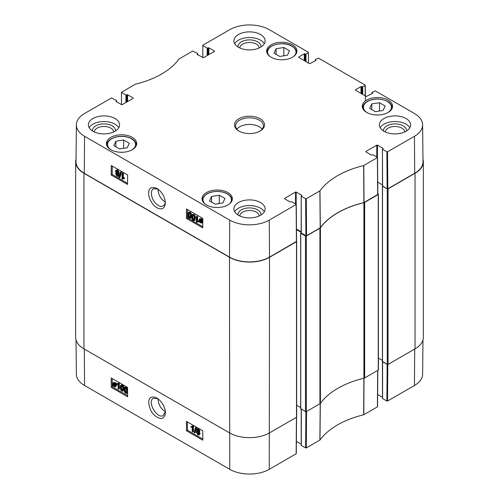 <?xml version="1.0" encoding="UTF-8"?>
<svg xmlns="http://www.w3.org/2000/svg" width="499" height="499" viewBox="0 0 499 499"><rect width="100%" height="100%" fill="white"/><g stroke="black" fill="none" stroke-linecap="round" stroke-linejoin="round"><path stroke-width="0.75" d="M222.872 202.974L215.138 204.172L209.474 200.904L211.545 196.438L219.279 195.24L224.949 198.508L222.872 202.974M375.367 111.664L369.697 108.395L371.774 103.929L379.508 102.732L385.172 106L383.101 110.466L375.367 111.664M274.051 53.175L276.128 48.709L283.862 47.511L289.526 50.779L287.455 55.246L279.721 56.443L274.051 53.175M119.492 148.952L113.828 145.683L115.899 141.217L123.633 140.019L129.303 143.288L127.226 147.754L119.492 148.952M165.288 202.045C160.84 199.232 158.414 195.034 158.015 189.452L158.021 189.071M388.147 100.074A15.145 8.745 180 0 1 392.582 106.256A15.145 8.745 180 0 1 377.437 115.001A15.145 8.745 180 0 1 362.293 106.256A15.145 8.745 180 0 1 371.643 98.178A15.145 8.745 180 0 1 388.147 100.074M320.215 227.837L320.314 227.75A80.925 46.725 180 0 1 363.877 202.594L377.818 194.467L377.537 157.491L363.659 165.587A81.318 46.95 0 0 0 319.978 190.805L306.28 198.739L305.631 198.739L305.906 235.715L306.561 235.715L320.215 227.837L319.878 190.892M305.906 235.715L301.327 233.077L301.19 196.07L301.739 195.645M301.327 232.696L301.327 233.077M301.19 231.767L296.468 229.041M76.384 124.8L75.991 161.614A28.324 16.355 0 0 0 84.287 173.278L229.471 257.097A28.324 16.355 0 0 0 269.529 257.097L296.562 241.379L296.281 204.403L269.248 220.121A27.932 16.124 180 0 1 229.752 220.121L84.562 136.302A27.932 16.124 180 0 1 76.384 124.8A27.932 16.124 180 0 1 84.562 113.498L111.458 97.966L116.41 100.449L116.41 101.677M414.713 173.278A28.324 16.355 0 0 0 423.009 161.614L422.616 124.8A27.932 16.124 180 0 1 414.438 136.302L387.542 151.827L386.887 151.827L387.162 188.803L387.817 188.803L414.713 173.278L414.438 136.302M387.162 188.803L382.59 186.158L382.452 149.157L382.995 148.733M382.59 185.784L382.59 186.158M382.452 184.855L377.724 182.129A0.58 0.337 180 0 1 377.762 182.147L382.452 184.855M123.633 140.019L123.633 148.309M115.899 141.217L115.899 146.881M379.508 102.732L379.508 111.021M371.774 103.929L371.774 109.593M219.279 195.24L219.279 203.53M211.545 196.438L211.545 202.101M276.128 48.709L276.128 54.372M283.862 47.511L283.862 55.801M194.198 218.113L193.874 219.853L193.213 219.878C192.602 219.691 192.277 218.724 192.246 216.984C192.308 215.3 192.639 214.713 193.238 215.219C193.843 215.406 194.161 216.373 194.198 218.113M193.063 215.138L192.901 216.61C192.932 218.35 193.256 219.317 193.862 219.51L194.529 219.485M193.874 219.853L193.213 219.878L193.862 219.51M192.676 215.175L193.238 215.219M193.2 220.452C192.152 219.884 191.628 218.612 191.622 216.622L192.246 214.514L193.244 214.645L194.354 215.874L194.822 218.468L194.192 220.583L193.2 220.452M192.246 214.514L193.893 214.277L195.003 215.506L195.477 218.1L194.847 220.215L194.192 220.583M196.986 216.903L196.955 221.35L198.165 221.207L198.159 221.88L196.344 222.267L196.388 216.554L196.986 216.903L197.641 216.535L197.61 220.982L196.955 221.35M197.61 220.982L198.82 220.832L198.165 221.207M198.82 220.832L198.814 221.512L198.159 221.88M197.142 222.105L197.51 221.949M197.641 216.535L197.036 216.186L196.388 216.554M200.342 219.279L200.417 220.982M199.768 221.35L199.943 219.335L200.717 219.423L201.44 220.159L199.768 221.35M199.949 221.724L201.627 220.527L201.471 222.573L199.949 221.724L200.604 221.356L201.721 222.261M201.652 220.602L200.604 221.356M199.301 222.192L199.138 220.053L199.619 218.855L200.704 218.986L202.307 220.04L201.908 220.321L202.263 221.849L201.783 223.053L200.679 222.91L199.675 221.918L199.301 222.192L199.706 221.961M199.619 218.855L201.359 218.618L202.363 219.597M202.825 219.454L202.089 219.697M202.825 219.747L202.307 220.04M202.825 219.766L201.908 220.321M202.563 219.953L202.819 220.645M202.806 222.211L201.783 223.053M116.897 173.783L117.82 175.33M117.826 175.224L117.022 175.636L116.236 174.27L117.034 173.852L117.826 175.224L117.022 175.636L117.677 175.261M116.754 170.839L118.001 173.041M118.045 172.71L117.752 173.371L117.059 173.29L116.055 171.537L116.342 170.883L117.053 170.97L118.045 172.71M118.45 175.561L118.076 176.365L117.028 176.209L115.618 173.908L116.348 173.184L115.437 171.188L115.874 170.228L117.065 170.402L118.662 173.078L117.714 173.97L118.45 175.561L119.099 175.186L118.076 176.365M116.56 172.872L115.905 173.247L116.348 173.184M115.874 170.228L117.714 170.028L119.317 172.704L118.369 173.602L119.099 175.186M118.962 173.571L117.714 173.97M119.392 177.65L118.905 177.37L120.371 172.311L120.858 172.592L119.392 177.65L120.047 177.276L121.513 172.217L120.858 172.592M121.513 172.217L121.026 171.937L120.371 172.311M122.717 173.758L122.685 178.212L123.895 178.062L123.889 178.742L122.074 179.122L122.118 173.415L122.717 173.758L123.372 173.39L123.34 177.837L122.685 178.212M123.34 177.837L124.55 177.694L123.895 178.062M124.55 177.694L124.544 178.368L123.889 178.742M122.873 178.96L123.241 178.81M123.372 173.39L122.773 173.041L122.118 173.415M190.387 215.911L190.063 217.651L189.402 217.683C188.79 217.489 188.472 216.522 188.435 214.782C188.497 213.104 188.828 212.518 189.427 213.017C190.032 213.204 190.356 214.171 190.387 215.911M189.258 212.942L189.09 214.414C189.127 216.154 189.445 217.121 190.057 217.308L190.718 217.283M190.063 217.651L189.402 217.683L190.057 217.308M188.865 212.973L189.427 213.017M189.389 218.25C188.341 217.689 187.817 216.41 187.811 214.427L188.441 212.312L189.433 212.449L190.543 213.678L191.011 216.273L190.381 218.387L189.389 218.25M188.441 212.312L190.088 212.075L191.198 213.304L191.666 215.899M191.622 216.697L190.381 218.387M112.25 166.092L112.181 174.45L127.563 183.333M187.456 209.511L187.393 217.876L202.769 226.752M127.625 174.968L127.551 184.449L111.202 175.012L111.277 165.531L127.625 174.968M111.202 175.012L112.181 174.45M202.831 218.387L202.762 227.868L186.414 218.431L186.483 208.95L202.831 218.387M186.414 218.431L187.393 217.876M165.3 201.858C165.157 203.842 164.464 205.208 163.223 205.962C161.826 206.698 160.167 206.542 158.252 205.488C154.01 202.544 151.702 198.483 151.334 193.319C151.372 191.111 152.076 189.595 153.436 188.772L157.871 188.965M156.935 207.765C162.075 210.204 164.876 208.532 165.337 202.75C164.932 196.918 162.194 192.165 157.129 188.497C151.478 186.426 148.665 187.967 148.69 193.113C148.191 196.712 151.621 204.746 156.935 207.765M115.5 130.981A11.533 6.662 0 0 0 103.985 123.902A11.533 6.662 0 0 0 92.477 130.981M94.305 131.967A9.681 5.589 180 0 1 103.985 126.484A9.681 5.589 180 0 1 113.672 131.967M118.806 127.732A15.606 9.013 0 0 0 115.026 124.189A15.606 9.013 0 0 0 89.171 127.732M261.008 214.994A11.533 6.662 0 0 0 249.5 207.915A11.533 6.662 0 0 0 237.992 214.994M239.819 215.973A9.681 5.589 180 0 1 249.5 210.491A9.681 5.589 180 0 1 259.181 215.973M264.314 211.738A15.606 9.013 0 0 0 260.534 208.202A15.606 9.013 0 0 0 234.686 211.738M406.523 130.981A11.533 6.662 0 0 0 395.015 123.902A11.533 6.662 0 0 0 383.5 130.981M385.328 131.967A9.681 5.589 180 0 1 395.015 126.484A9.681 5.589 180 0 1 404.695 131.967M409.829 127.732A15.606 9.013 0 0 0 406.049 124.189A15.606 9.013 0 0 0 380.194 127.732M261.008 46.975A11.533 6.662 0 0 0 249.5 39.895A11.533 6.662 0 0 0 237.992 46.975M239.819 47.954A9.681 5.589 180 0 1 249.5 42.471A9.681 5.589 180 0 1 259.181 47.954M264.314 43.719A15.606 9.013 0 0 0 260.534 40.182A15.606 9.013 0 0 0 234.686 43.719M260.534 202.538A15.606 9.013 180 0 1 265.106 208.906A15.606 9.013 180 0 1 249.5 217.92A15.606 9.013 180 0 1 233.894 208.906A15.606 9.013 180 0 1 243.524 200.586A15.606 9.013 180 0 1 260.534 202.538M406.049 118.525A15.606 9.013 180 0 1 410.621 124.9A15.606 9.013 180 0 1 395.015 133.907A15.606 9.013 180 0 1 379.402 124.9A15.606 9.013 180 0 1 389.039 116.573A15.606 9.013 180 0 1 406.049 118.525M260.534 34.518A15.606 9.013 180 0 1 265.106 40.887A15.606 9.013 180 0 1 249.5 49.9A15.606 9.013 180 0 1 233.894 40.887A15.606 9.013 180 0 1 243.524 32.56A15.606 9.013 180 0 1 260.534 34.518M115.026 118.525A15.606 9.013 180 0 1 119.598 124.9A15.606 9.013 180 0 1 103.985 133.907A15.606 9.013 180 0 1 88.379 124.9A15.606 9.013 180 0 1 98.016 116.573A15.606 9.013 180 0 1 115.026 118.525M227.918 192.577A15.145 8.745 180 0 1 232.353 198.764A15.145 8.745 180 0 1 217.208 207.503A15.145 8.745 180 0 1 202.064 198.764A15.145 8.745 180 0 1 211.414 190.68A15.145 8.745 180 0 1 227.918 192.577M292.501 44.854A15.145 8.745 180 0 1 296.936 51.035A15.145 8.745 180 0 1 281.792 59.78A15.145 8.745 180 0 1 266.647 51.035A15.145 8.745 180 0 1 275.997 42.958A15.145 8.745 180 0 1 292.501 44.854M132.272 137.356A15.145 8.745 180 0 1 136.707 143.544A15.145 8.745 180 0 1 121.563 152.282A15.145 8.745 180 0 1 106.418 143.544A15.145 8.745 180 0 1 115.768 135.46A15.145 8.745 180 0 1 132.272 137.356M239.295 131.268A13.872 8.009 180 0 1 235.628 125.842A13.872 8.009 180 0 1 249.5 117.833A13.872 8.009 180 0 1 263.372 125.842A13.872 8.009 180 0 1 259.705 131.268M238.871 131.031A15.032 8.676 0 0 0 260.129 131.031A15.032 8.676 0 0 0 260.129 118.762A15.032 8.676 0 0 0 238.871 118.762A15.032 8.676 0 0 0 238.871 131.031L238.871 131.031M365.829 151.846L365.829 151.471L365.829 151.846L371.387 155.058L373.102 154.821L377.537 157.491M365.829 151.471L376.782 145.147L376.782 156.942M377.437 157.322L377.437 145.147L376.782 145.147M377.437 145.147L382.995 148.353M382.59 149.344L386.887 151.827M372.204 93.513L372.204 92.284L375.279 90.887L414.438 113.498A27.932 16.124 180 0 1 422.616 124.8M372.204 92.664L372.616 93.276L372.616 92.901M372.616 93.276L366.403 96.488L355.444 90.163L355.444 89.783L355.444 90.163M355.444 89.783L361.008 86.577L361.008 93.369M361.656 93.75L361.656 86.577L361.008 86.577M361.656 86.577L362.068 86.807L362.068 93.987M362.723 94.361L362.723 86.807L362.068 86.807M362.723 86.807L365.143 85.41L365.218 95.802M315.474 60.759L315.474 59.531L318.543 58.134L365.143 85.036L365.143 85.41M315.474 59.905L315.879 60.522L315.879 60.142M315.879 60.522L309.667 63.729L298.714 57.404L298.714 57.029L298.714 57.404M298.714 57.029L304.271 53.817L304.271 60.616M304.926 60.99L304.926 53.817L304.271 53.817M304.926 53.817L305.332 54.054L305.332 61.227M305.987 61.608L305.987 54.054L305.332 54.054M305.987 54.054L308.407 52.657L308.488 63.049M202.762 57.703L202.856 45.203L229.752 29.672A27.932 16.124 180 0 1 269.248 29.672L308.407 52.283L308.407 52.657M202.856 45.577L207.154 48.06L207.154 55.614M207.809 55.233L207.809 48.06L207.154 48.06M207.809 48.06L208.214 47.823L208.214 54.996M208.869 54.622L208.869 47.823L208.214 47.823M208.869 47.823L214.433 51.035L214.433 51.409L214.433 51.035M214.433 51.409L203.473 57.734L197.261 54.528L197.261 54.148L197.261 54.528M197.261 54.148L197.673 53.911L197.673 54.765M121.507 104.615L121.463 92.303L135.341 84.206A81.318 46.95 0 0 0 179.022 58.988L192.72 51.054L197.673 53.536L197.673 53.911M121.594 92.49L125.898 94.972L125.898 102.526M126.553 102.152L126.553 94.972L125.898 94.972M126.553 94.972L126.958 94.741L126.958 101.915M127.613 101.534L127.613 94.741L126.958 94.741M127.613 94.741L133.171 97.947L133.171 98.328L133.171 97.947M133.171 98.328L122.218 104.653L121.563 104.653L116.005 101.44L116.005 101.066L116.005 101.44M116.005 101.066L116.41 100.829M284.567 198.764L284.567 198.384L284.567 198.764L290.131 201.97L291.846 201.733L296.281 204.403M284.567 198.384L295.527 192.059L295.527 203.86M296.181 204.241L296.181 192.059L295.527 192.059M296.181 192.059L301.739 195.271M301.327 196.263L305.631 198.739M262.137 129.147A13.872 8.009 0 0 0 249.5 124.438A13.872 8.009 0 0 0 236.863 129.147M363.908 378.23A2.314 1.335 0 0 0 364.65 377.943L378.254 370.09A0.58 0.337 0 0 0 378.423 369.853L378.423 194.279A0.58 0.337 180 0 1 378.254 194.516L364.65 202.369A2.314 1.335 180 0 1 363.908 202.656L363.908 378.23A80.925 46.725 0 0 0 320.42 403.342L320.42 227.762A80.925 46.725 180 0 1 363.908 202.656M301.19 232.777L300.754 233.307L305.5 236.046L305.5 411.625A0.58 0.337 0 0 0 306.317 411.625L319.921 403.766A2.314 1.335 0 0 0 320.42 403.342M305.5 411.625L300.754 408.6M300.654 407.602L296.674 405.3M75.661 161.713L75.661 337.287A28.324 16.355 0 0 0 83.957 348.851L229.471 432.864A28.324 16.355 0 0 0 269.529 432.864L296.506 417.289A0.58 0.337 0 0 0 296.674 417.052L296.674 241.472A0.58 0.337 180 0 1 296.506 241.709L269.529 257.284A28.324 16.355 180 0 1 229.471 257.284L83.957 173.278A28.324 16.355 180 0 1 75.661 161.713A28.324 16.355 180 0 1 76.016 159.137M415.043 348.851A28.324 16.355 0 0 0 423.339 337.287L423.339 161.713A28.324 16.355 180 0 1 415.043 173.278L388.066 188.853A0.58 0.337 180 0 1 387.249 188.853L387.249 364.426A0.58 0.337 0 0 0 388.066 364.426L415.043 348.851L415.043 173.278M387.249 364.426L382.502 361.407M382.402 360.403L378.423 358.107L382.402 360.403M320.42 227.762A2.314 1.335 180 0 1 319.921 228.193L306.317 236.046A0.58 0.337 180 0 1 305.5 236.046M422.984 159.137A28.324 16.355 180 0 1 423.339 161.713M377.812 193.787L378.254 194.042A0.58 0.337 180 0 1 378.423 194.279M382.452 185.871L387.249 188.853M296.468 229.609L301.19 232.334M165.288 411.606C160.765 408.712 158.339 404.458 158.015 398.826M165.3 411.75L163.329 415.461C157.316 419.628 146.7 401.477 153.324 398.377L157.597 398.533M386.887 401.034L382.59 398.551L382.59 361.738L387.162 364.376L386.887 401.034L387.542 401.034L414.438 385.502A27.932 16.124 0 0 0 422.616 374.2L422.984 339.863M121.793 385.478L121.494 387.199C121.556 388.927 121.887 389.887 122.492 390.075L122.66 390.149M120.839 387.586L121.138 385.858L121.793 385.839C122.398 386.033 122.735 386.987 122.798 388.715C122.76 390.38 122.436 390.96 121.837 390.461C121.238 390.268 120.901 389.314 120.839 387.586L121.494 387.199M121.357 385.733L121.793 385.839M122.398 390.505L121.837 390.461L122.492 390.075M121.8 385.272C122.848 385.833 123.384 387.105 123.415 389.07L122.835 391.154L121.843 391.029L120.721 389.8L120.222 387.224L120.802 385.141L122.455 384.885C123.503 385.453 124.039 386.719 124.07 388.69L123.415 389.07M124.033 389.569L122.835 391.154M120.802 385.141L122.455 384.885M118.095 388.771L118.063 384.361L116.866 384.498L116.86 383.825L118.263 383.232L118.656 383.457L118.7 389.114L118.095 388.771M118.163 383.375L116.86 383.825M117.883 383.6L118.918 382.845L119.311 383.07L118.656 383.457M119.311 383.07L119.348 388.733L118.7 389.114M115.275 384.342L115.132 386.338L114.365 386.251L113.635 385.521L115.275 384.342M115.3 384.411L114.29 385.141L115.388 386.014M114.608 385.546L113.953 385.927M114.29 385.141L113.635 385.521M115.088 383.974L113.441 385.153L113.56 383.132L115.088 383.974M113.972 383.07L113.94 384.261L113.292 384.648M113.94 384.261L114.096 384.773M115.724 383.519L115.918 385.64L115.462 386.819L114.377 386.688L113.373 385.708L112.999 385.976L112.786 383.837L113.242 382.652L114.346 382.795L115.356 383.781L116.379 383.132L116.604 383.481L115.949 383.862M116.604 383.481L115.556 384.143M116.211 383.756L116.573 385.253L115.462 386.819M113.398 385.746L112.999 385.976M113.242 382.652L115.001 382.409L116.005 383.4M197.723 429.602L198.652 431.117M197.716 429.683L197.061 430.069L197.853 429.664L198.652 431.024L197.872 431.435L197.061 430.069L197.853 429.664M197.573 431.866L198.845 434.03M196.887 432.558L197.155 431.909L197.853 431.991L198.876 433.731L198.602 434.38L197.891 434.286L196.887 432.558L197.542 432.171M196.444 429.733L196.787 428.94L197.835 429.09L199.276 431.386L198.558 432.097L199.494 434.08L199.089 435.022L197.891 434.854L196.263 432.196L197.192 431.311L196.444 429.733M196.787 428.94L198.49 428.71L199.924 430.999L199.213 431.71L200.149 433.693L199.089 435.022M199.656 431.654L198.558 432.097M197.248 430.955L196.6 431.336L197.192 431.311M195.477 427.655L195.957 427.936L194.585 432.945L194.099 432.664L195.477 427.655L196.126 427.269L196.612 427.549L195.957 427.936M196.612 427.549L195.24 432.558L194.585 432.945M192.234 431.492L192.202 427.082L191.005 427.225L190.998 426.551L192.408 425.959L192.795 426.183L192.839 431.841L192.234 431.492M192.302 426.102L190.998 426.551M192.021 426.327L193.057 425.572L193.45 425.797L192.795 426.183M193.45 425.797L193.493 431.454L192.839 431.841M125.598 387.673L125.305 389.401C125.368 391.129 125.698 392.083 126.303 392.276L126.472 392.351M124.65 389.788L124.943 388.06L125.605 388.035C126.21 388.228 126.546 389.189 126.603 390.917C126.565 392.582 126.247 393.162 125.648 392.657C125.043 392.47 124.713 391.509 124.65 389.788L125.305 389.401M125.162 387.929L125.605 388.035M126.21 392.701L125.648 392.657L126.303 392.276M125.611 387.474C126.652 388.035 127.195 389.301 127.226 391.272L126.646 393.355L125.654 393.224L124.532 392.002L124.033 389.426L124.613 387.336L126.259 387.087L127.563 388.771M127.594 392.663L126.646 393.355M124.613 387.336L126.259 387.087M187.399 421.954L187.462 430.2L202.825 439.07M112.194 378.529L112.256 386.781L127.613 395.651M186.483 430.78L186.414 421.381L202.762 430.818L202.831 440.218L186.483 430.78L187.462 430.2M111.277 387.355L111.202 377.961L127.551 387.399L127.625 396.799L111.277 387.355L112.256 386.781M156.935 398.115L156.873 398.083C150.486 394.946 145.92 398.732 150.76 410.297C153.343 416.228 160.703 419.952 162.88 417.9C164.452 417.014 165.269 415.249 165.331 412.598C165.718 409.598 162.849 401.72 156.935 398.115M76.016 339.863L76.384 374.2A27.932 16.124 0 0 0 84.562 385.502L229.752 469.328A27.932 16.124 0 0 0 269.248 469.328L296.144 453.797L296.15 453.423M382.59 398.171L382.59 398.551M382.452 397.248L377.631 394.459M305.906 411.719L305.631 447.946L306.28 447.946L319.978 440.012A81.318 46.95 180 0 1 363.659 414.794L377.406 406.885L377.406 406.51M305.631 447.946L301.327 445.464L301.327 409.217M301.327 445.089L301.327 445.464M301.19 444.16L296.375 441.378M205.12 204.029A14.222 8.209 180 0 1 203.473 197.579A14.222 8.209 180 0 1 222.853 192.171A14.222 8.209 180 0 1 229.297 204.029M367.152 112.674A13.991 8.078 180 0 1 367.744 101.372A13.991 8.078 180 0 1 387.33 101.49A13.991 8.078 180 0 1 387.723 112.674M269.703 56.3A14.222 8.209 180 0 1 272.959 45.546A14.222 8.209 180 0 1 291.846 46.17A14.222 8.209 180 0 1 293.88 56.3M111.277 149.962A13.991 8.078 180 0 1 111.876 138.66A13.991 8.078 180 0 1 131.455 138.772A13.991 8.078 180 0 1 131.848 149.962M392.058 108.532A14.683 8.477 0 0 0 392.12 107.765C392.021 105.239 390.542 103.131 387.673 101.453C380.737 98.253 374.007 98.197 367.482 101.291C364.357 103.1 362.779 105.258 362.754 107.765A14.683 8.477 0 0 0 362.817 108.532M136.183 145.82A14.683 8.477 0 0 0 136.246 145.053C136.152 142.521 134.668 140.419 131.805 138.741C126.939 136.196 121.494 135.641 115.462 137.063C109.655 139.021 106.798 141.685 106.88 145.053A14.683 8.477 0 0 0 106.942 145.82M203.024 197.891A14.683 8.477 0 0 0 202.525 200.08A14.683 8.477 0 0 0 202.644 201.159M231.773 201.159A14.683 8.477 0 0 0 231.892 200.08C231.81 197.498 230.189 195.34 227.033 193.618C224.039 192.084 220.552 191.348 216.566 191.416C209.742 191.797 205.239 193.911 203.056 197.766L202.525 200.904M296.356 53.437A14.683 8.477 0 0 0 296.475 52.358C296.406 49.912 294.94 47.848 292.077 46.151C283.638 40.762 266.46 44.879 267.108 52.358A14.683 8.477 0 0 0 267.227 53.437M192.901 216.61L192.246 216.984M193.893 214.277L193.244 214.645M195.003 215.506L194.354 215.874M195.477 218.1L194.822 218.468M200.236 219.922L199.581 220.29M201.334 222.111L200.679 222.479M201.359 218.618L200.704 218.986M201.914 219.036L201.265 219.41M202.806 221.544L202.263 221.849M117.708 172.916L117.059 173.29M116.71 171.169L116.055 171.537M117.714 170.028L117.065 170.402M119.317 172.704L118.662 173.078M189.09 214.414L188.435 214.782M190.088 212.075L189.433 212.449M191.198 213.304L190.543 213.678M191.66 215.905L191.011 216.273M84.287 173.278L84.562 136.302M229.471 257.097L229.752 220.121M320.314 227.75L319.978 190.805M363.659 165.587L363.877 202.594M364.027 202.538L363.802 165.531M306.561 235.715L306.28 198.739M296.144 204.596L296.425 241.572M377.406 157.678L377.681 194.654M387.817 188.803L387.542 151.827M269.529 257.097L269.248 220.121M364.65 377.943L364.65 202.369M319.921 228.193L319.921 403.766M306.317 411.625L306.317 236.046M269.248 469.328L269.529 257.284M229.471 257.284L229.752 469.328M83.957 348.851L83.957 173.278M388.066 364.426L388.066 188.853M378.254 194.516L378.254 370.09M296.506 241.709L296.506 417.289M382.502 186.115L382.502 361.688M377.762 182.147L377.762 187.331M300.754 233.307L300.754 408.887M115.02 385.87L114.365 386.251M113.891 383.706L113.236 384.087M116.473 384.48L115.824 384.866M116.573 385.253L115.918 385.64M115.001 382.409L114.346 382.795M198.546 433.905L197.891 434.286M198.49 428.71L197.835 429.09M199.924 430.999L199.276 431.386M200.149 433.693L199.494 434.08M127.582 391.066L127.226 391.272M84.287 349.038L84.562 385.502M320.215 403.41L319.878 440.093M319.978 440.012L320.314 403.323M306.28 447.946L306.561 411.482M363.877 378.173L363.659 414.794M363.802 414.738L364.027 378.117M377.681 370.42L377.406 406.885M387.542 401.034L387.817 364.513M296.425 417.332L296.144 453.797M414.713 349.038L414.438 385.502M362.754 107.765L362.754 108.402M392.12 107.765L392.12 108.402M106.88 145.053L106.88 145.683M136.246 145.053L136.246 145.683M231.892 200.08L231.892 200.904M267.108 52.358L267.108 53.181M296.475 52.358L296.475 53.181M301.19 232.883L301.19 196.07M382.452 185.971L382.452 149.157M372.067 93.587L372.067 92.471M365.274 85.223L365.399 100.954M315.337 60.834L315.337 59.718M197.81 54.84L197.81 53.724M116.548 101.752L116.548 100.636M382.402 185.971L382.402 361.544M300.654 233.17L300.654 408.743M382.452 361.65L382.452 398.364M377.537 406.697L377.818 370.345M296.281 453.61L296.556 417.251M301.19 409.136L301.19 445.276"/></g></svg>
